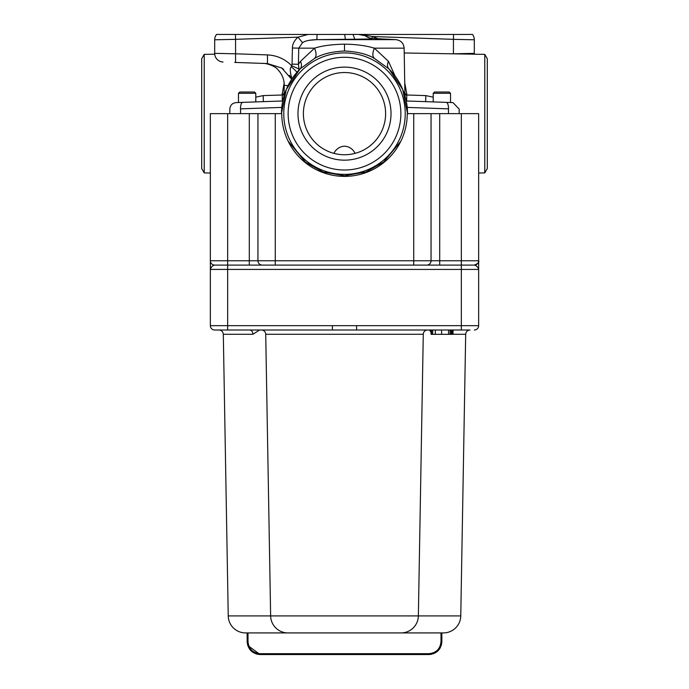 <?xml version="1.0" encoding="UTF-8"?>
<svg xmlns="http://www.w3.org/2000/svg" width="689" height="689" viewBox="0 0 689 689"><rect width="100%" height="100%" fill="white"/><g stroke="black" fill="none" stroke-linecap="round" stroke-linejoin="round"><path stroke-width="1.03" d="M355.111 153.354C352.794 148.91 349.263 146.516 344.5 146.18C339.737 146.516 336.206 148.91 333.889 153.354M355.713 153.191L356.247 153.036M357.023 152.794L355.61 153.216M354.577 153.492L354.043 153.63M354.008 153.638L350.701 154.276M349.969 154.379L349.22 154.474M348.462 154.56L347.678 154.629M346.894 154.68L346.102 154.715M346.042 154.724L345.301 154.741M343.699 154.741L342.958 154.724M342.898 154.715L342.106 154.68M341.322 154.629L340.538 154.56M339.78 154.474L339.031 154.379M338.299 154.276L336.232 153.905M335.603 153.776L334.992 153.638M334.932 153.621L334.423 153.492M333.39 153.216L331.977 152.794M332.761 153.036L333.269 153.182M385.607 113.642A41.107 41.107 0 0 1 344.5 154.749A41.107 41.107 0 0 1 303.393 113.642A41.107 41.107 0 0 1 344.5 72.534A41.107 41.107 0 0 1 385.607 113.642M391.016 113.642A46.516 46.516 0 0 0 344.5 67.126A46.516 46.516 0 0 0 297.984 113.642A46.516 46.516 0 0 0 344.5 160.158A46.516 46.516 0 0 0 391.016 113.642M344.5 170.002A56.36 56.36 0 0 1 288.14 113.642A56.36 56.36 0 0 1 344.5 57.282A56.36 56.36 0 0 1 400.86 113.642A56.36 56.36 0 0 1 344.5 170.002M344.5 174.369A60.727 60.727 0 0 1 283.773 113.642A60.727 60.727 0 0 1 344.5 52.907A60.727 60.727 0 0 1 405.227 113.642A60.727 60.727 0 0 1 344.5 174.369M395.124 76.091L388.458 61.338C387.08 64.396 387.192 66.885 388.794 68.805L374.575 58.531C367.375 54.147 357.35 51.641 344.5 51.003C331.598 51.641 321.539 54.173 314.33 58.591L300.154 68.857C301.765 66.919 301.877 64.413 300.499 61.33L314.58 48.152L298.759 48.152L298.673 52.114M288.14 141.211L305.503 162.173L323.029 171.966L344.5 175.764L366.023 171.949L383.575 162.122L400.86 141.211M374.575 58.531C372.379 56.808 372.293 53.346 374.316 48.152C365.618 45.569 355.67 44.251 344.5 44.182L342.924 44.199C331.064 44.561 321.617 45.879 314.58 48.152C316.613 53.372 316.527 56.851 314.33 58.591M234.673 62.415L267.47 63.552L267.47 54.905C276.944 55.413 285.005 59.013 291.662 65.713L299.026 69.012L298.613 70.433M299.026 69.012L298.406 64.284L300.499 61.33M299.646 69.365L300.154 68.857A63.026 63.026 0 0 0 281.474 113.642L286.262 89.553L299.887 69.124M292.05 64.137L298.406 64.284L298.759 48.152L292.42 47.997L292.05 64.137L291.301 66.79C289.759 68.133 289.983 72.147 291.981 78.83M296.683 72.931C297.631 72.646 295.839 70.597 291.301 66.79M223.038 62.001A8.656 8.656 0 0 1 214.684 53.354L214.684 39.781L214.684 53.354L235.56 53.794L235.56 62.441L267.47 63.552L281.801 68.065L291.68 79.252M389.052 69.055L402.721 89.51L407.526 113.642A63.026 63.026 0 0 0 388.794 68.805L389.302 69.313M388.458 61.338L374.316 48.152L404.142 48.152L404.951 95.805M284.049 95.805L284.23 85.402L288.062 85.582M461.337 252.114L461.337 113.642L478.648 113.642L478.648 260.769A4.323 4.323 180 0 1 474.316 265.093A4.323 4.323 0 0 0 477.167 264.025M453.043 334.26L465.686 334.26C465.979 331.667 467.418 330.246 470.01 330.005L214.684 330.005A4.323 4.323 0 0 1 210.352 325.673L210.352 260.769L461.337 260.769L461.337 113.642L439.703 113.642L439.703 265.093L474.316 265.093C476.4 265.489 477.839 266.927 478.648 269.425L478.648 263.25M262.285 265.093A4.323 4.323 0 0 1 257.953 260.769A4.323 4.323 0 0 0 262.285 265.093A4.323 4.323 0 0 1 257.953 260.769L257.953 113.642L210.352 113.642L210.352 260.769A4.323 4.323 90 0 0 214.684 265.093L413.736 265.093L413.736 113.642L439.703 113.642M413.736 113.642L407.242 113.642A62.742 62.742 0 0 1 344.5 176.384A62.742 62.742 0 0 1 281.758 113.642L257.953 113.642M413.736 265.093L439.703 265.093L413.736 265.093M426.715 265.093A4.323 4.323 0 0 0 431.047 260.769A4.323 4.323 0 0 1 426.715 265.093A4.323 4.323 0 0 0 431.047 260.769L431.047 113.642M461.337 330.005L461.337 325.673L478.648 325.673A4.323 4.323 0 0 1 474.316 330.005A4.323 4.323 0 0 0 478.648 325.673L478.648 267.306M478.648 261.079L478.648 269.425L478.648 260.769L478.648 269.425L461.337 269.425L461.337 260.769L478.648 260.769C479.423 262.225 477.985 263.672 474.316 265.093M478.648 265.36L478.648 267.186M478.648 267.237L478.648 268.951M478.648 265.058L478.648 264.076M478.132 262.81A4.323 4.323 0 0 0 478.416 262.164M478.562 268.77L478.321 268.116M431.047 332.115L429.402 330.005M227.663 113.642L227.663 265.093L214.684 265.093C212.625 265.472 211.178 266.91 210.352 269.425L210.352 267.745M227.663 330.005L214.684 330.005L227.663 330.005L227.663 325.673L210.352 325.673M332.399 330.005L332.399 325.673L227.663 325.673L227.663 265.093L275.264 265.093L275.264 113.642M262.285 330.005L261.837 330.022A4.323 4.323 0 0 1 265.721 334.26L423.279 334.26A4.323 4.323 0 0 1 427.602 330.005M356.601 330.005L356.601 325.673L461.337 325.673L461.337 269.425L210.352 269.416M259.598 330.005L252.932 334.26L223.314 334.26L228.231 615.906A17.311 17.311 0 0 0 245.534 632.915L443.466 632.915A17.311 17.311 0 0 0 460.769 615.906L228.231 615.906M249.668 330.005C251.631 330.264 252.725 331.676 252.932 334.26M465.686 334.26L460.769 615.906M247.73 645.438L260.115 654.55C252.243 653.792 247.919 649.46 247.136 641.571L247.136 632.915L247.687 645.3M441.46 644.792L441.864 641.571C441.106 649.443 436.774 653.766 428.885 654.55L260.115 654.55L260.115 653.689C252.794 653 248.755 648.96 248.006 641.58L248.006 632.915M428.997 654.55L431.4 654.3M433.364 653.749L438.488 650.295M438.566 650.209L440.262 647.815M441.864 632.915L441.864 641.571L440.994 641.58C440.305 648.9 436.266 652.939 428.885 653.689L260.115 653.689M423.279 334.26L418.361 615.906A17.311 17.311 0 0 1 401.058 632.915L287.942 632.915A17.311 17.311 0 0 1 270.639 615.906L265.721 334.26M431.047 330.005L431.047 334.329L441.597 334.329L441.597 330.005M453.043 330.005L453.043 334.329L441.597 334.329M433.209 97.175L425.819 95.59L425.69 101.653L425.173 101.636L435.818 102.006M445.464 102.342L406.243 100.973M433.209 101.912L450.52 102.523L450.52 93.299L433.209 93.299L433.209 101.912L427.214 101.705M425.819 95.59L404.934 94.953M404.917 93.911A25.967 8.432 0 0 0 406.794 93.945L404.727 82.766M284.144 83.111L282.206 93.945A25.967 8.432 180 0 0 284.083 93.911M282.206 93.945L282.206 94.996L284.066 94.953M282.757 100.973L242.769 102.368C234.036 102.678 234.036 102.678 242.769 102.368A6.494 2.48 88 0 0 240.513 108.853C226.517 109.163 226.517 109.163 240.513 108.853L281.784 107.415M240.771 102.437L242.382 102.385M264.981 101.593L282.361 100.99L282.206 94.996L263.181 95.59L263.336 101.653L263.827 101.636L253.182 102.006M241.546 102.411L255.791 101.912L241.546 102.411M263.181 95.59L255.791 97.175M210.352 173.008L204.22 172.905L201.696 168.529L201.696 58.746L204.22 54.379L214.718 54.19M204.22 54.379L204.22 172.905M478.648 173.008L484.78 172.905L484.78 54.379L404.219 52.975M484.78 172.905L487.304 168.529L487.304 58.746L484.78 54.379M364.989 35.217L372.534 36.517L377.942 38.713M474.282 54.19A8.656 8.656 0 0 0 474.316 53.354L453.44 53.794L453.44 39.342L474.316 39.781L474.316 53.354L474.316 39.781A8.656 8.656 0 0 0 472.482 34.45L453.551 34.45L453.44 39.342L372.534 36.517L371.853 38.395M335 34.45L328.593 34.45M325.174 34.45L324.734 34.45M453.551 34.45L364.266 34.45L365.48 35.794L364.266 34.45L357.539 34.45M356.256 34.45L354.766 34.45M364.266 34.45L365.48 35.794L358.642 34.45L344.362 34.45M433.209 34.45L442.7 34.45M407.216 107.415L448.487 108.853C462.483 109.163 462.483 109.163 448.487 108.853L448.487 113.642L448.487 108.853A6.494 2.48 92 0 0 446.231 102.368M298.759 48.152L302.437 42.787M292.42 47.997C292.412 44.165 294.272 40.548 298.018 37.163L302.54 42.727C304.986 40.866 309.774 39.841 316.888 39.652L309.12 40.306M263.396 63.414L235.586 62.441M247.136 62.845C230.393 62.26 230.393 62.26 247.136 62.845M291.085 77.943L289.475 75.265M283.687 69.365L281.172 67.677M404.142 48.152C403.625 43.174 400.886 40.35 395.934 39.652L316.888 39.652L345.37 39.29L344.698 34.45L216.518 34.45A8.656 8.656 0 0 0 214.684 39.781L235.56 39.342L235.56 53.794L267.47 54.905M358.616 34.45L359.486 34.45M360.269 34.45L360.976 34.45M234.157 34.45L235.449 34.45L235.56 39.342L298.018 37.163L308.164 34.45M316.888 39.652L317.035 34.45M365.833 36.198L371.81 38.911L354.783 39.239L353.052 34.45M354.904 39.239L345.37 39.29M354.783 39.239L353.776 39.239M238.48 102.523L238.48 93.299L255.791 93.299L255.791 101.912M238.48 93.299L239.781 92.007L254.491 92.007L255.791 93.299M433.209 93.299L434.509 92.007L449.219 92.007L450.52 93.299M344.5 51.003L344.5 44.182M249.297 113.642L249.297 265.093M356.601 325.673L332.399 325.673M440.994 632.915L440.994 641.58M256.609 654.068L260.115 654.541C252.234 653.783 247.902 649.451 247.136 641.571L248.006 641.58M441.864 641.571C441.098 649.451 436.766 653.783 428.885 654.55L428.885 653.689M431.538 330.005L431.538 334.329M432.683 330.005L432.683 334.329M435.327 330.005L435.327 334.329M448.548 330.005L448.548 334.329M450.072 330.005L450.072 334.329M451.2 330.005L451.2 334.329M452.13 330.005L452.13 334.329M452.794 330.005L452.794 334.329M406.794 93.945L406.639 100.99M240.513 113.642L240.582 108.853M242.769 102.368L236.034 102.609C232.236 103.117 230.169 105.279 229.825 109.086L229.825 113.642M453.44 53.828L452.716 53.82M344.5 176.384L344.5 175.764M478.648 267.065L478.648 263.809M478.648 263.267L478.648 262.578M478.648 262.173L478.648 261.527M478.45 262.044L478.648 260.812M223.314 334.26C223.021 331.667 221.582 330.246 218.99 330.005M428.885 654.55L437.722 651.079M439.039 649.649L440.211 647.901M441.382 645.085L441.864 641.657M450.52 102.523L452.966 102.609L459.175 109.086L459.175 113.642M365.48 35.794L365.144 35.397C365.489 36.362 367.513 37.344 371.216 38.36L395.934 39.652M284.23 85.402C284.247 79.536 282.257 74.446 278.27 70.123C274.851 64.99 263.232 62.888 263.353 63.414"/></g></svg>
